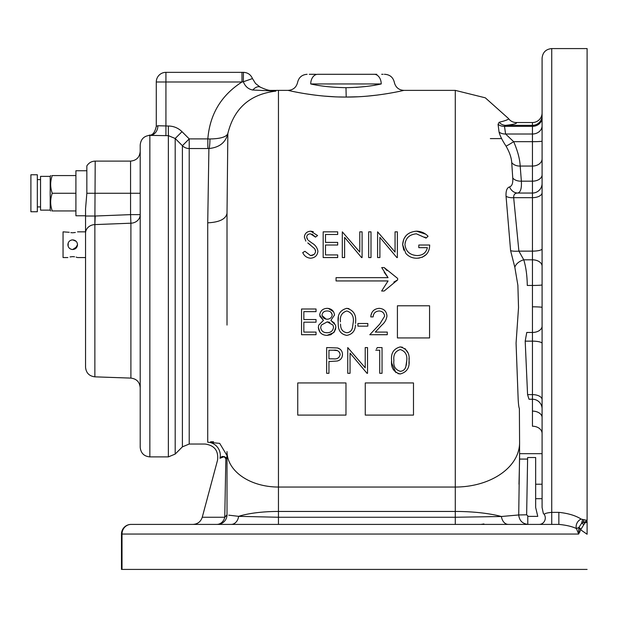 <?xml version="1.0" encoding="UTF-8"?>
<svg xmlns="http://www.w3.org/2000/svg" width="618" height="618" viewBox="0 0 618 618"><rect width="100%" height="100%" fill="white"/><g stroke="black" fill="none" stroke-linecap="round" stroke-linejoin="round"><path stroke-width="0.93" d="M583.886 522.055L583.886 522.689L583.886 522.055M94.863 376.841C89.185 376.115 86.08 372.901 85.554 367.2L85.554 233.141A9.649 8.552 0 0 1 94.863 224.597L94.863 376.841L130.9 378.1L130.9 223.206L94.863 224.597L95.203 216.022L85.554 216.022L85.554 208.76L86.844 193.256L86.844 165.933C88.776 162.835 91.557 161.228 95.203 161.105L94.863 224.597L114.137 223.855M130.568 214.631L95.203 216.022L130.568 214.631L130.9 223.206A9.649 8.582 180 0 0 140.209 214.631L130.568 214.631L130.568 193.256L86.844 193.256M149.857 456.895C144.002 456.323 140.78 453.102 140.209 447.247L140.209 145.037C140.788 139.274 143.894 136.06 149.541 135.396L149.857 135.388A9.649 8.034 90.5 0 0 157.891 125.748L168.366 126.018C173.673 126.103 178.223 127.988 182.009 131.673L189.216 138.895L207.833 138.895C209.819 114.322 221.198 95.35 241.97 81.993L165.933 81.993L165.933 135.643L149.857 135.388L149.857 456.895L168.366 456.895L168.366 135.643L165.933 135.643M227.015 325.076L227.015 213.264C225.871 219.073 219.444 222.256 207.725 222.828L208.899 148.529A9.649 1.058 90.4 0 0 209.958 138.965C220.541 138.764 226.512 136.949 227.849 133.519L227.015 213.264M273.28 90.707L275.891 91.124C250.035 94.168 234.021 108.297 227.849 133.519C225.717 142.511 219.398 147.517 208.899 148.529L207.833 148.529L207.833 138.895L209.958 138.965M542.086 498.687L535.659 498.687M294.129 524.404L257.158 524.404M454.075 524.404L417.104 524.404M587.1 521.978L584.775 523.106A4.82 1.421 -135.6 0 1 583.137 522.202L587.1 521.383L587.1 534.246L580.665 529.796L578.649 534.052L122.016 534.052A9.649 9.1 -90 0 1 131.116 524.404L558.85 524.404L558.85 512.361C568.205 513.319 575.659 515.574 581.214 519.12L587.1 520.402L587.1 48.583L551.735 48.583L551.735 512.361L558.85 512.361M539.236 524.404A6.427 6.049 90 0 0 544.234 514.361L543.353 513.519L542.086 507.455L542.086 58.231C542.658 52.368 545.879 49.154 551.735 48.583M542.086 462.395L542.086 484.218L542.086 462.395M525.192 341.144L527.571 394.616L532.446 394.616L532.446 341.144L525.192 341.144L526.76 332.461L532.446 332.461L532.446 285.454L527.278 285.454C527.139 275.589 525.964 267.038 523.77 259.823L518.896 251.132L532.446 251.132L532.446 197.667L513.666 197.667L518.896 251.132A9.649 2.279 175.3 0 1 510.599 250.645L506.049 196.292C505.771 190.838 506.945 187.71 509.58 186.906C512.059 186.049 513.118 183.067 512.747 177.976L511.719 162.565C511.457 157.752 509.572 152.283 506.065 146.149C502.303 140.441 499.97 135.736 499.05 132.043L498.062 124.334L499.143 122.279C506.281 120.525 509.34 119.212 508.336 118.347L508.328 118.332A9.649 9.633 147.5 0 0 516.293 122.534C517.405 123.492 513.882 124.427 505.717 125.346L504.481 126.35L505.617 134.013L513.682 141.684C517.691 150.97 519.862 159.096 520.186 166.057L521.368 181.167C521.77 188.436 520.557 192.399 517.722 193.048C514.933 193.063 513.581 194.6 513.666 197.667A9.649 4.99 174 0 1 506.049 196.292M207.833 148.529L189.216 148.529L189.216 444.033L205.106 444.033C214.516 445.385 218.656 450.785 217.528 460.217L202.248 517.258L224.759 517.258L227.015 514.763L227.015 451.542A51.441 35.504 0 0 0 278.455 487.046L455.281 487.046A64.303 44.372 0 0 0 519.583 442.673L519.383 408.498C518.834 407.463 518.417 404.234 518.147 398.803L516.069 343.137L518.525 307.586L517.884 285.338L514.84 267.3L510.599 250.645M403.786 250.182L402.65 244.689L403.631 239.552M404.126 238.486L406.18 235.497M405.3 241.962L404.96 244.589C405.609 238.069 409.425 234.485 416.408 233.82L426.057 238.108L428.042 236.231C424.983 233.001 421.136 231.325 416.486 231.178L425.609 234.152M426.057 238.108L424.952 237.103M429.51 247.532L428.992 249.873M426.405 254.423L422.14 257.335M419.328 258.054L416.949 258.216C425.223 257.497 429.471 253.102 429.688 245.029L418.803 245.029L418.803 247.663L427.378 247.663C426.157 252.762 422.743 255.396 417.15 255.582C409.85 255.079 405.787 251.418 404.96 244.589M370.993 257.559L368.683 257.559L370.993 257.559L370.993 231.843L368.683 231.843L368.683 257.559M337.691 257.559L323.175 257.559L337.691 257.559L337.691 254.925L325.485 254.925L325.485 245.029L337.691 245.029L337.691 242.395L325.485 242.395L325.485 234.477L337.691 234.477L337.691 231.843L323.175 231.843L323.175 257.559M384.157 291.016L381.638 291.016L384.157 291.016L397.652 279.9L397.652 278.432L384.18 267.571L381.708 267.571L388.065 277.652L384.203 272.306M384.18 267.571L387.107 270.638M397.652 279.9L393.836 282.094M381.638 291.016L388.065 280.943L381.638 291.016M338.795 96.949L345.732 97.057C375.968 97.327 404.265 90.267 403.84 90.375C404.543 90.197 376.362 97.258 346.211 97.057C316.022 97.327 287.679 90.267 288.104 90.375C287.409 90.197 315.512 97.258 345.732 97.057L357.49 96.787M228.745 515.165L238.625 516.339A51.441 13.31 0 0 1 278.455 511.449L278.455 90.375L288.104 90.375L292.461 91.333M295.141 91.889L298.695 92.576M305.47 93.758L315.226 95.149M324.195 96.099L334.585 96.794M367.818 96.091L377.722 95.025M316.153 236.609L315.489 237.119L312.051 234.083M307.71 239.691L306.69 237.073L307.115 238.811M311.843 242.959C315.265 244.898 317.281 247.663 317.907 251.256C317.297 247.679 315.273 244.913 311.843 242.959L308.39 240.394M304.458 251.565L302.735 252.6C304.218 255.983 306.822 257.853 310.553 258.216C315.01 257.814 317.459 255.497 317.907 251.256M307.749 242.882L314.67 248.699L315.597 251.225C315.226 253.967 313.542 255.419 310.553 255.582L313.929 254.5M315.528 250.529L315.342 249.888M310.035 244.597L308.027 243.106M306.69 237.073C306.93 235.01 308.189 233.928 310.46 233.82L315.489 237.119L317.575 235.535L310.723 231.178C306.791 231.518 304.682 233.519 304.38 237.181L304.62 235.466M310.723 231.178L313.318 231.688M344.612 257.559L342.302 257.559L344.612 257.559L344.612 237.366L361.561 257.559L362.086 257.559L362.086 231.843L359.784 231.843L359.784 252.082L342.302 231.843L342.302 257.559M397.374 257.559L396.849 257.559L397.374 257.559L397.374 231.843L395.064 231.843L395.064 252.082L377.59 231.843L377.59 257.559L379.892 257.559L377.59 257.559M319.885 332.051L318.355 327.44L318.749 325.076L318.355 327.44C318.958 332.561 321.862 335.211 327.061 335.381L333.882 332.554L335.837 327.231L335.497 325.076L330.862 320.394L334.516 315.01C333.936 310.839 331.503 308.614 327.216 308.343C322.882 308.536 320.371 310.738 319.676 314.941L323.43 320.394L319.823 316.2M328.228 308.405L333.558 311.735M330.862 320.394L334.539 323.253M355.582 323.477L355.62 321.87C356.277 314.554 353.318 310.051 346.744 308.343C340.24 310.074 337.374 314.585 338.139 321.87L338.409 317.42M346.744 308.343L348.992 308.668M373.504 314.84L373.094 316.91C373.434 313.264 375.42 311.287 379.058 310.978C382.372 311.194 384.226 312.932 384.635 316.192L379.769 324.079L369.796 334.717L387.277 334.717L387.277 332.082L375.304 332.082L381.87 325.076C384.767 322.627 386.459 319.591 386.945 315.983C386.513 311.24 383.925 308.691 379.174 308.343C374.014 308.822 371.217 311.681 370.785 316.91L373.094 316.91M370.9 315.566L372.021 312.368M338.139 321.87L338.27 325.076C338.425 330.939 341.252 334.369 346.744 335.381C352.268 334.4 355.172 330.97 355.466 325.076M340.448 321.862C339.745 316.138 341.87 312.515 346.822 310.978C351.735 312.561 353.898 316.184 353.311 321.862L352.337 328.328C351.441 331.009 349.603 332.484 346.822 332.739C342.805 331.943 340.727 329.386 340.588 325.076L340.51 324.064M303.847 332.082L303.847 322.187L316.045 322.187L316.045 319.552L303.847 319.552L303.847 311.634L316.045 311.634L316.045 309L301.538 309L301.538 334.717L316.045 334.717L316.045 332.082L303.847 332.082M231.155 524.404A9.649 7.571 -90 0 0 238.625 516.339L278.455 517.258L455.281 517.258L501.414 516.501L518.718 514.964L519.583 453.674L542.086 453.674M346.173 87.686C360.031 87.408 371.712 86.165 381.213 83.948C398.556 81.87 398.556 81.87 381.213 83.948L310.73 83.948C320.286 86.18 332.036 87.424 345.972 87.686L346.211 97.057M377.621 84.666L373.913 85.33M365.246 86.559L355.953 87.385M376.825 74.299L374.16 74.299C388.22 74.299 388.22 74.299 374.16 74.299L317.783 74.299L374.16 74.299A9.649 7.045 90 0 1 381.213 83.948M317.783 74.299C303.724 74.299 303.724 74.299 317.783 74.299A9.649 7.045 90 0 0 310.73 83.948C293.388 81.87 293.388 81.87 310.73 83.948M332.963 325.076L333.527 327.277C332.971 330.862 330.823 332.677 327.084 332.739C323.415 332.77 321.275 331.024 320.665 327.517L321.306 325.076L327.231 321.862L332.963 325.076M367.818 326.149L367.818 323.508L357.922 323.508L357.922 326.149L367.818 326.149M429.564 325.076L429.564 337.938L397.413 337.938L397.413 305.786L429.564 305.786L429.564 325.076M584.775 523.106L580.665 529.796A4.82 2.626 -162.7 0 0 578.927 528.127L579.004 530.7M580.665 529.796L580.85 529.387A4.82 2.565 -159.2 0 0 578.911 527.471L576.463 528.568L578.649 534.052L578.911 527.471L581.669 523.145L583.137 522.202A6.427 1.638 97.2 0 1 584.149 519.73M583.801 524.35A4.82 0.85 -142.2 0 1 581.669 523.145A6.427 1.46 96.4 0 1 582.805 519.568M587.1 534.246L587.1 530.607M121.476 569.417L121.476 534.052A9.649 9.649 0 0 1 131.116 524.404A9.649 9.649 0 0 0 121.476 534.052L121.476 569.417L587.1 569.417M579.754 532.137L579.947 531.704M558.85 524.404C566.297 525.122 572.16 526.513 576.463 528.568L577.459 528.135M577.475 528.127L578.911 527.471L578.927 528.127M544.234 514.361C544.813 513.442 547.309 512.778 551.735 512.361L551.735 524.404M499.143 122.279A9.649 9.092 -95.7 0 0 505.717 125.346L532.446 125.346L532.446 122.534A9.649 9.649 0 0 0 542.086 112.885L542.086 112.885A9.649 9.641 180 0 1 532.446 122.534L516.293 122.534L532.446 122.526M498.062 124.334A9.649 8.613 171.8 0 0 504.481 126.35L532.446 126.35L532.446 125.346A9.649 9.641 180 0 0 542.086 115.705M499.05 132.043A9.649 8.219 172.1 0 0 505.617 134.013L532.446 134.013L532.446 126.35A9.649 8.637 180 0 0 542.086 117.714M506.065 146.149A9.649 0.487 147.5 0 0 513.682 141.684L532.446 141.684L532.446 134.013A9.649 8.243 180 0 0 542.086 125.771M511.719 162.565A9.649 7.215 175.6 0 0 520.186 166.057L532.446 166.057L532.446 141.684A9.649 0.579 180 0 0 542.086 141.105M512.747 177.976A9.649 6.381 175.9 0 0 521.368 181.167L532.446 181.167L532.446 166.057A9.649 7.231 180 0 0 542.086 158.826M509.58 186.906A9.649 8.806 -97.7 0 0 517.722 193.048L532.446 193.048L532.446 181.167A9.649 6.389 180 0 0 542.086 174.778L542.086 192.661A9.649 5.006 180 0 1 532.446 197.667L532.446 193.048A9.649 9.625 180 0 0 542.086 183.415M514.84 267.3A9.649 6.041 155 0 1 523.77 259.823L532.446 259.823A9.649 6.396 180 0 1 542.086 266.219M297.745 382.944L345.972 382.944L345.972 415.095L297.745 415.095L297.745 382.944M365.261 415.095L365.261 382.944L413.488 382.944L413.488 415.095L365.261 415.095M375.775 350.221L379.73 350.221L379.73 373.303L382.04 373.303L382.04 347.579L377.281 347.579L376.501 348.946M376.91 348.228L377.281 347.579M337.335 361.005L330.792 361.43L337.335 361.005C340.665 360.093 342.38 357.915 342.472 354.477L342.163 356.74M342.472 354.477C342.395 351.155 340.757 348.985 337.544 347.965L339.946 349.1M337.544 347.965L326.644 347.579L326.644 373.303L328.946 373.303L328.946 361.43L330.792 361.43M337.382 350.615L333.65 350.221C337.274 349.773 339.444 351.202 340.163 354.493L339.599 352.414M340.163 354.493C339.421 357.845 337.189 359.297 333.45 358.849L328.946 358.795L328.946 350.221L333.65 350.221M329.85 358.803L333.45 358.849M323.43 320.394L318.749 325.076M334.662 331.48L330.808 334.747M330.8 334.747L327.061 335.381M335.837 327.231L335.35 330.074M329.857 322.357L327.231 321.862M325.392 332.592L327.084 332.739M332.206 314.925C331.711 317.66 330.035 319.089 327.177 319.22C324.311 319.112 322.581 317.698 321.986 314.979C322.542 312.306 324.241 310.978 327.084 310.978C329.919 310.908 331.627 312.229 332.206 314.925L331.109 312.438M322.032 315.52L326.111 319.127M416.486 231.178C407.872 231.974 403.26 236.478 402.65 244.689L405.802 253.357C408.707 256.648 412.415 258.27 416.949 258.216M388.065 277.652L336.061 277.652L336.061 280.943L388.065 280.943M455.281 524.404L455.281 90.375L403.84 90.375C398.726 90.012 395.559 87.331 394.33 82.341C393.11 77.358 389.943 74.678 384.821 74.299L384.357 74.299M383.114 74.299L381.669 74.299M315.976 74.299L309.27 74.299M278.455 90.375L270.136 90.421L275.891 91.124L252.785 90.019C248.343 89.193 245.191 86.443 243.33 81.769L252.476 78.571C250.754 74.631 247.748 72.553 243.453 72.345L243.453 72.414M243.438 72.345L241.97 72.345L241.97 81.993L243.33 81.769L243.438 72.345A9.649 9.649 0 0 0 243.191 72.345M149.286 135.412C148.382 134.268 153.643 138.053 156.284 126.288L156.284 81.993L165.933 81.993L165.933 72.345A9.649 9.649 0 0 0 156.284 81.993M156.284 126.288L157.891 125.748M189.216 444.033L182.395 446.853L182.395 145.709L189.216 138.895L189.216 148.529A9.649 9.625 0 0 1 182.395 145.709L175.188 138.486L182.009 131.673M182.395 446.853L175.188 454.068L175.188 138.486L168.366 135.643L168.366 126.018M213.558 441.746L210.599 441.777M219.977 458.27A12.862 12.437 -126.6 0 0 207.725 442.233C204.241 444.628 204.241 444.628 207.725 442.233L219.699 443.369L227.015 455.559A12.862 8.026 0 0 1 225.856 458.888C224.056 455.868 222.094 455.667 219.977 458.27C216.717 460.866 216.717 460.866 219.977 458.27L224.589 456.547M225.462 457.204L225.748 457.853M537.768 516.37L535.659 507.455L535.659 457.513L527.625 457.513L526.644 514.794L528.274 516.37L537.768 516.37M526.644 514.794L518.718 514.964C519.383 520.727 522.565 523.871 528.274 524.404M527.625 459.074L519.583 459.074L519.583 442.673M278.455 524.404L278.455 511.449L455.281 511.449A64.303 16.64 0 0 1 501.414 516.501A9.649 7.037 -90 0 0 508.336 524.404M227.015 514.238L227.015 514.763A9.649 9.649 0 0 1 217.374 524.404L216.81 524.404A9.649 8.227 -90 0 0 224.759 517.258L225.856 458.888M227.015 504.798L227.015 455.559L227.015 514.763L226.443 516.069M310.553 255.582L304.906 251.294M304.38 237.181L305.817 241.097M379.892 257.559L379.892 237.366L396.849 257.559M346.822 332.739L347.648 332.677M351.542 330.012L352.337 328.328M367.532 373.303L367.532 347.579L365.223 347.579L365.223 367.826L347.749 347.579L347.749 373.303L350.051 373.303L350.051 353.102L367.007 373.303L367.532 373.303M409.008 358.201L409.077 360.449C409.749 353.172 406.791 348.66 400.201 346.922L402.465 347.246M404.999 348.583L407.996 352.94M400.201 346.922C393.681 348.691 390.815 353.202 391.603 360.449C390.815 367.687 393.681 372.19 400.201 373.96L397.946 373.627M395.914 372.639L391.681 363.075M391.657 362.704L391.603 360.449M405.006 368.583L405.794 366.907C404.921 369.579 403.075 371.047 400.279 371.325L401.113 371.256M406.265 365.323L406.768 360.441L405.794 366.907M400.279 371.325C395.304 369.742 393.179 366.111 393.913 360.441C393.195 354.747 395.319 351.117 400.279 349.556C405.207 351.171 407.37 354.794 406.768 360.441M400.201 373.96C406.791 372.245 409.749 367.741 409.077 360.449L408.954 363.446M515.945 122.526L516.293 122.534A9.649 9.649 90 0 1 508.328 118.332M542.086 433.45A9.649 7.231 180 0 0 532.446 426.227L532.446 399.236L529 399.236L527.571 394.616M542.086 343.438A9.649 2.287 180 0 0 532.446 341.144L532.446 332.461A9.649 6.396 180 0 0 542.086 326.065L542.086 399.622A9.649 5.006 180 0 0 532.446 394.616L532.446 399.236A9.649 9.625 180 0 1 542.086 408.861M576.463 528.568A6.427 4.581 119.3 0 1 581.214 519.12M585.424 521.692A6.427 3.816 110.2 0 1 587.1 520.402M519.583 459.166L518.981 484.218M85.554 230.112L85.554 229.363M85.554 226.922L85.554 224.172M85.554 216.022L85.554 236.663M85.554 244.697L85.554 232.036M71.943 239.939L71.371 240.062M68.219 242.897L68.119 246.211M74.539 256.764L72.692 256.624C78.919 257.652 78.919 257.652 72.692 256.624L70.035 256.918M85.554 257.559L77.52 257.559L76.13 257.103M72.692 256.624C66.474 257.652 66.474 257.652 72.692 256.624M75.126 248.869L77.52 244.697C77.235 247.633 75.628 249.239 72.692 249.525C69.764 249.239 68.158 247.633 67.872 244.697C68.158 241.762 69.764 240.155 72.692 239.877C75.628 240.163 77.235 241.769 77.52 244.697L77.142 242.828M67.872 257.559L63.051 257.559L63.051 231.843L69.262 232.291M72.692 249.525L77.157 246.536M70.854 232.638L72.692 232.777C66.474 231.75 66.474 231.75 72.692 232.777L75.357 232.484M71.943 249.463C69.44 248.861 68.08 247.27 67.872 244.697L67.872 244.697M75.203 248.822L77.42 245.655M72.692 232.777C78.919 231.75 78.919 231.75 72.692 232.777M76.114 241.298L72.692 239.877M30.9 193.256L30.9 174.77L37.327 174.77L37.327 211.742L30.9 211.742L30.9 193.256M50.189 176.377L50.189 210.135L40.549 210.135L40.549 176.377L50.189 176.377L50.722 175.574M51.958 175.574L52.236 175.574C50.158 175.574 50.158 175.574 52.236 175.574C50.158 181.453 50.158 187.347 52.236 193.256L75.914 193.256L75.914 170.753L86.844 170.753M85.554 215.767L75.914 215.767L75.914 193.256M52.236 175.574L75.914 175.574M52.236 193.256C50.158 199.135 50.158 205.029 52.236 210.939L75.914 210.939M52.236 210.939C50.158 210.939 50.158 210.939 52.236 210.939L51.958 210.939M542.086 284.859A9.649 0.595 180 0 1 532.446 285.454L532.446 251.132A9.649 2.287 180 0 0 542.086 248.845M532.446 306.822A9.649 0.595 180 0 1 542.086 307.416M121.476 534.052A9.649 9.649 0 0 1 131.116 524.404A9.649 9.649 0 0 0 121.476 534.052L122.016 534.052L122.016 569.417M252.785 90.019A9.649 5.4 -60.8 0 1 260.186 87.099L255.543 83.507L252.476 78.571M207.725 442.233L207.725 222.828M532.446 411.117A9.649 6.389 180 0 1 542.086 417.505M140.209 193.256L130.568 193.256L130.568 161.105C136.423 160.541 139.637 157.32 140.209 151.464M130.9 378.1C136.586 378.826 139.683 382.04 140.209 387.741M175.188 454.068L168.366 456.895M527.787 516.293L527.787 524.396M455.281 90.375L485.3 97.814L508.375 118.409M535.659 484.218L542.086 484.218M288.104 90.375C293.218 90.012 296.385 87.331 297.613 82.341C298.834 77.358 302.001 74.678 307.123 74.299M241.97 72.345L165.933 72.345M270.143 90.421C268.088 90.298 264.767 89.193 260.186 87.099M202.248 517.258C200.75 521.739 197.644 524.118 192.932 524.404M501.631 138.602L490.352 138.602M483.933 523.948L481.005 524.404M130.568 161.105L95.203 161.105M85.554 231.843L77.52 231.843M37.327 179.599L40.549 179.599M50.189 210.135L50.653 210.939M37.327 206.922L40.549 206.922"/></g></svg>
